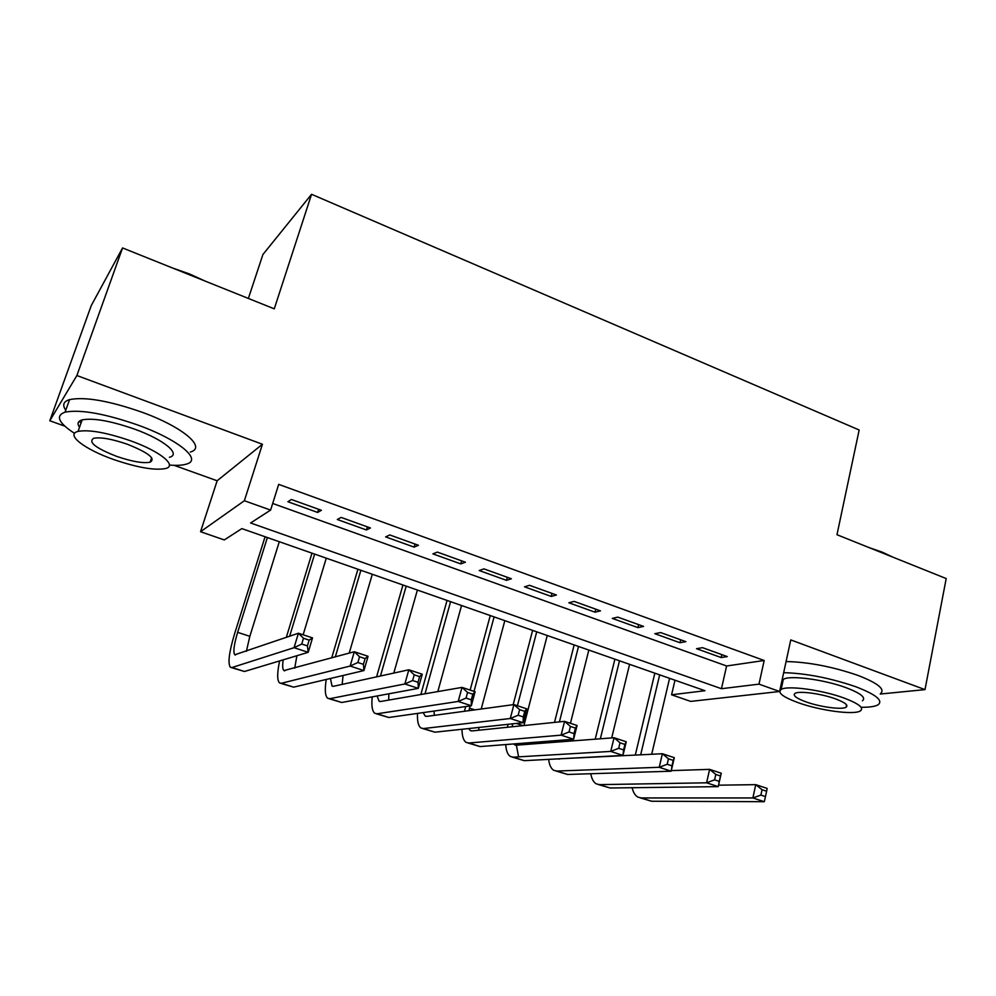 <?xml version="1.0" encoding="UTF-8"?>
<svg xmlns="http://www.w3.org/2000/svg" width="996" height="996" viewBox="0 0 996 996"><rect width="100%" height="100%" fill="white"/><g stroke="black" fill="none" stroke-linecap="round" stroke-linejoin="round"><path stroke-width="1.49" d="M224.287 539.932L200.545 531.715L244.369 500.739L270.601 510.089L250.594 522.987L721.465 688.709L758.989 684.14L779.607 691.498L690.689 701.396L671.578 694.785L704.969 690.714L241.854 528.615L224.287 539.932M174.076 465.319L217.153 480.769L200.545 531.715M217.153 480.769L262.434 444.253L76.879 375.529L122.558 247.942L91.258 305.585L49.8 420.76L64.79 426.139M248.365 298.439L262.907 254.528L311.561 194.295L859.162 429.998L836.976 534.715L946.2 578.552L924.998 689.618L790.762 639.905L779.607 691.498M674.989 680.231L671.578 694.785M76.879 375.529L49.8 420.76M880.265 694.025L924.998 689.618M321.384 510.301L291.405 499.494L287.894 501.735L317.662 512.442L321.384 510.301M370.45 527.98L341.142 517.422L337.295 519.501L366.416 529.972L370.45 527.98M418.457 545.285L389.785 534.952L385.626 536.881L414.124 547.128L418.457 545.285M465.431 562.217L437.369 552.095L432.911 553.888L460.799 563.91L465.431 562.217M511.396 578.776L483.944 568.878L479.188 570.534L506.491 580.344L511.396 578.776M556.403 594.998L529.511 585.312L524.494 586.818L551.224 596.43L556.403 594.998M600.464 610.872L574.132 601.385L568.853 602.779L595.023 612.191L600.464 610.872M643.603 626.422L617.819 617.134L612.291 618.392L637.926 627.617L643.603 626.422M685.87 641.661L660.622 632.56L654.845 633.693L679.957 642.731L685.87 641.661M272.68 503.466L726.607 665.988L764.181 660.485L278.693 484.38L270.601 510.089M727.279 656.588L702.529 647.661L696.54 648.695L721.141 657.547L727.279 656.588M262.434 444.253L244.369 500.739M764.181 660.485L758.989 684.14M122.558 247.942L274.261 308.835L311.561 194.295M726.607 665.988L721.465 688.709M721.814 654.609L721.141 657.547M680.654 639.781L679.957 642.731M638.648 624.641L637.926 627.617M595.782 609.191L595.023 612.191M552.008 593.417L551.224 596.43M507.313 577.307L506.491 580.344M461.646 560.848L460.799 563.91M415.008 544.04L414.124 547.128M367.35 526.859L366.416 529.972M318.62 509.305L317.662 512.442M635.274 755.167L654.845 673.172M669.586 678.338L651.683 754.308M659.663 674.865L640.652 754.881M718.577 785.184L755.752 784.649L767.132 788.409L766.621 791.247L762.052 789.728L760.894 795.082L765.476 796.576L766.621 791.247M765.476 796.576L764.281 801.705L651.621 801.245L640.279 797.896M764.281 801.705L752.876 797.958L641.3 797.958L638 797.161C635.199 795.642 633.257 792.492 632.149 787.712M760.894 795.082L752.876 797.958L755.752 784.649L762.052 789.728M869.147 547.626L882.219 552.145L892.902 557.162M861.142 707.26C869.471 707.372 875.135 706.538 878.136 704.757C883.39 700.499 875.907 694.486 855.688 686.705C830.216 678.015 806.212 673.321 783.678 672.661M880.315 693.789C885.593 689.369 878.148 683.256 857.979 675.413C832.569 666.685 808.603 662.054 786.081 661.543M782.495 683.181L783.329 679.359C789.455 674.989 824.165 679.484 846.189 687.726C860.843 693.341 866.259 697.686 862.436 700.786M797.908 702.578C819.733 710.559 854.095 715.265 860.407 710.895C864.204 707.919 858.764 703.637 844.073 698.059C821.999 689.867 787.251 685.236 781.15 689.444C777.166 692.581 782.756 696.963 797.908 702.578M835.557 698.893C821.351 693.639 799.004 690.651 795.057 693.378C792.517 695.382 796.103 698.196 805.801 701.807C819.895 706.973 842.081 709.999 846.127 707.197C848.592 705.268 845.069 702.491 835.557 698.893M780.142 689.045L781.088 689.481M172.457 267.974L189.464 273.937L205.413 281.208M169.382 465.07C176.753 465.642 182.393 465.331 186.327 464.136C202.748 459.99 179.131 439.834 137.722 424.993C104.642 413.552 80.427 409.269 65.076 412.132C55.203 415.73 58.366 422.814 74.551 433.385M190.348 452.035C206.807 447.652 183.376 427.16 142.092 412.244C109.124 400.766 84.946 396.557 69.571 399.608C63.395 401.525 62.126 405.061 65.773 410.215M79.531 427.247C76.929 423.649 77.8 421.196 82.145 419.876C93.138 417.785 110.531 420.847 134.311 429.039C163.991 439.634 181.446 454.276 169.42 457.301M114.042 459.654C137.672 467.659 154.878 470.61 165.647 468.518C177.649 465.655 160.057 451.238 130.289 440.705C106.448 432.538 89.042 429.425 78.062 431.393C64.939 434.455 85.009 449.594 114.042 459.654M127.276 444.216C111.938 438.975 100.745 436.995 93.699 438.277C87.835 442.037 95.541 448.088 116.806 456.429C132.057 461.609 143.163 463.526 150.122 462.194C155.986 458.633 148.367 452.645 127.276 444.216M79.033 421.457L81.124 422.765M595.21 739.169L614.893 659.19M629.596 664.344L611.693 737.912M619.487 660.796L600.351 738.783M671.304 770.605L709.613 769.373L721.241 773.22L718.253 786.628L610.038 787.998L598.521 784.587M719.274 781.387L720.469 775.996L715.8 774.452L714.593 779.843L719.274 781.387L718.253 786.628L706.587 782.806L599.505 784.636L596.355 783.889C593.554 782.321 591.699 778.934 590.79 773.743M714.593 779.843L706.587 782.806L709.613 769.373L715.8 774.452M720.469 775.996L721.241 773.22M554.498 722.399L574.157 644.935M588.823 650.064L570.447 723.295M578.514 646.454L559.416 721.888M566.288 739.829L565.915 741.41M554.822 740.725L554.585 742.269M558.158 758.865L662.39 753.735L674.304 757.682L671.167 771.203L567.596 774.465L555.917 771.004M671.989 765.837L673.246 760.396L668.465 758.815L667.196 764.256L671.989 765.837L671.167 771.203L659.228 767.293L556.851 771.041L553.863 770.356C551.074 768.725 549.331 765.065 548.659 759.375M549.568 742.655L549.854 741.111M667.196 764.256L659.228 767.293L662.39 753.735L668.465 758.815M673.246 760.396L674.304 757.682M513.177 704.682L532.623 630.393M547.24 635.51L523.921 725.561M536.72 631.825L517.422 705.741M522.514 743.253L522.888 744.684M512.716 723.818L512.093 726.781M513.5 743.962L516.426 745.17L614.059 737.737L626.247 741.771L622.973 755.416L524.282 760.67L512.43 757.159M623.596 749.913L624.915 744.435L620.022 742.817L618.69 748.307L623.596 749.913L622.973 755.416L610.747 751.407L513.314 757.172L510.487 756.537C507.711 754.831 506.13 750.847 505.731 744.572M507.362 727.267L508.047 724.329M518.58 756.86L516.426 745.382M618.69 748.307L610.747 751.407L614.059 737.737L620.022 742.817M624.915 744.435L626.247 741.771M464.447 711.269L465.692 706.55M470.137 690.079L490.256 615.565M504.823 620.657L481.217 709.003M494.091 616.898L474.034 691.373M470.112 705.927L468.892 710.671M478.603 727.491L479.039 730.205M468.63 728.562L470.274 730.529L472.116 730.915L564.583 721.353L577.07 725.486L573.621 739.256L480.072 746.577L468.045 743.004M574.045 733.616L575.427 728.088L570.409 726.433L569.027 731.96L574.045 733.616L573.621 739.256L561.109 735.148L468.879 743.004L466.228 742.431C463.464 740.651 462.057 736.268 462.007 729.271M569.027 731.96L561.109 735.148L564.583 721.353L570.409 726.433M575.427 728.088L577.07 725.486M420.847 694.523L447.042 600.439M461.546 605.518L437.829 691.585M450.59 601.671L425.006 693.801M434.032 711.057L434.318 715.352M423.188 712.601L425.143 716.012L426.861 716.361L513.911 704.583L526.697 708.816L523.099 722.698L434.928 732.185L422.715 728.562M523.298 716.921L524.743 711.343L519.613 709.65L518.157 715.24L523.298 716.921L523.099 722.698L510.276 718.502L423.499 728.549L421.034 728.026C418.308 726.146 417.125 721.266 417.511 713.41M518.157 715.24L510.276 718.502L513.911 704.583L519.613 709.65M524.743 711.343L526.697 708.816M376.588 676.857L402.944 585.001M417.386 590.055L393.794 673.084M406.194 586.134L380.472 675.998M388.826 693.814L388.689 700.101M377.123 695.967L379.065 701.196L380.659 701.483L462.02 687.389L475.104 691.734L471.332 705.753L388.826 717.494L376.426 713.821M471.307 699.827L472.826 694.187L467.56 692.457L466.041 698.096L471.307 699.827L471.332 705.753L458.197 701.445L377.148 713.771L374.87 713.323C372.193 711.293 371.309 705.815 372.23 696.864M466.041 698.096L458.197 701.445L462.02 687.389L467.56 692.457M472.826 694.187L475.104 691.734M331.68 657.97L357.925 569.239M372.305 574.269L349.198 653.152M360.888 570.272L335.291 656.987M343.06 675.5L342.163 684.389M330.448 678.475L332.004 686.045L333.448 686.306L408.833 669.785L422.254 674.23L418.295 688.373L341.74 702.491L329.141 698.744M418.034 682.297L419.615 676.62L414.224 674.827L412.63 680.529L418.034 682.297L418.295 688.373L404.837 683.966L329.813 698.682L327.734 698.296C325.119 696.092 324.621 689.805 326.24 679.459M412.63 680.529L404.837 683.966L408.833 669.785L414.224 674.827M419.615 676.62L422.254 674.23M286.3 637.44L311.985 553.154M326.277 558.158L303.145 634.788M314.624 554.087L289.612 636.295M296.895 655.717L294.729 668.167M283.213 659.825C282.304 665.764 282.54 669.349 283.922 670.582L354.315 651.733L368.072 656.289L363.938 670.569L293.633 687.153L280.822 683.356M363.416 664.344L365.084 658.593L359.556 656.775L357.875 662.514L363.416 664.344L363.938 670.569L350.131 666.05L281.432 683.268L279.565 682.957C277.05 680.455 277.062 673.109 279.627 660.908M357.875 662.514L350.131 666.05L354.315 651.733L359.556 656.775M365.084 658.593L368.072 656.289M267.376 537.554L237.646 632.348C233.948 644.686 232.989 652.156 234.782 654.77L298.427 633.232L312.532 637.901L308.2 652.318L294.044 647.686L231.993 667.519L230.35 667.27C227.661 663.299 229.092 652.056 234.67 633.543L265.073 536.732M279.291 541.712L249.834 636.332L246.398 651.297M307.415 645.918L309.158 640.129L303.494 638.249L301.738 644.051L307.415 645.918L308.2 652.318L244.456 671.491L231.446 667.619M301.738 644.051L294.044 647.686L298.427 633.232L303.494 638.249M309.158 640.129L312.532 637.901M651.621 801.245L641.3 797.958M610.038 787.998L599.505 784.636M567.596 774.465L556.851 771.041M523.087 725.648L516.314 723.432M524.282 760.67L513.314 757.172M474.818 709.874L469.514 708.144M480.072 746.577L468.879 743.004M434.928 732.185L423.499 728.549M388.826 717.494L377.148 713.771M341.74 702.491L329.813 698.682M293.633 687.153L281.432 683.268M249.834 636.332L237.646 632.348M244.456 671.491L231.993 667.519M846.588 704.894L846.127 707.197M783.329 679.359L781.15 689.444M151.653 457.699L150.122 462.194M82.145 419.876L78.062 431.393M65.076 412.132L69.571 399.608M559.142 759.126L558.32 758.852M515.766 745.17L514.471 744.747M471.494 730.927L470.274 730.529M426.276 716.373L425.143 716.012M380.111 701.52L379.065 701.196M332.95 686.356L332.004 686.045M284.769 670.856L283.922 670.582M235.529 655.007L234.782 654.77"/></g></svg>
